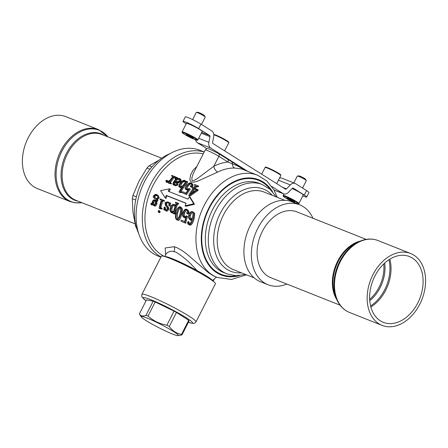 <?xml version="1.0" encoding="UTF-8"?>
<svg xmlns="http://www.w3.org/2000/svg" width="448" height="448" viewBox="0 0 448 448"><rect width="100%" height="100%" fill="white"/><g stroke="black" fill="none" stroke-linecap="round" stroke-linejoin="round"><path stroke-width="0.67" d="M247.604 171.248L210.655 147.991A6.322 4.486 -68.4 0 1 208.88 142.318L209.966 136.623A1.266 0.896 111.6 0 0 209.608 135.492L198.638 128.582A10.114 0.93 -153 0 0 188.927 123.418A10.114 0.93 -153 0 0 183.008 121.363A10.114 0.93 -153 0 0 185.394 123.329L186.2 123.833M183.008 121.363L185.293 116.878A10.114 0.93 27 0 1 191.212 118.933A10.114 0.93 27 0 1 200.922 124.096L198.638 128.582M304.287 195.07L306.572 190.585A10.114 0.93 27 0 1 308.963 192.55L306.678 197.036A10.114 0.93 -153 0 0 304.287 195.07L293.317 188.166A1.266 0.896 111.6 0 0 293.21 188.115A1.266 0.896 111.6 0 0 292.258 188.412L288.422 192.377A6.322 4.486 -68.4 0 1 283.657 193.872A6.322 4.486 -68.4 0 1 283.13 193.603L271.751 186.441M302.809 195.894A10.114 0.93 -153 0 0 306.678 197.036M306.572 190.585L295.602 183.68A6.322 4.486 111.6 0 0 295.075 183.417A6.322 4.486 111.6 0 0 290.31 184.906L286.474 188.871A1.266 0.896 -68.4 0 1 285.522 189.174A1.266 0.896 -68.4 0 1 285.415 189.118L212.94 143.511A1.266 0.896 -68.4 0 1 212.582 142.374L213.674 136.679A6.322 4.486 111.6 0 0 211.893 131.006L200.922 124.096M206.864 148.686L197.411 142.738A6.322 4.486 -68.4 0 1 195.619 139.871M295.075 183.417L281.831 178.158A6.322 4.486 111.6 0 0 279.524 178.091M190.187 124.544A8.848 0.818 27 0 1 198.33 128.638A8.848 0.818 27 0 1 202.194 131.421L197.854 139.938A8.848 0.818 27 0 0 193.984 137.161A8.848 0.818 27 0 0 185.847 133.067A8.848 0.818 27 0 0 182.09 131.908L186.43 123.385A8.848 0.818 27 0 1 190.187 124.544M292.135 188.535A8.848 0.818 27 0 1 303.251 195.014L298.911 203.538A8.848 0.818 27 0 0 293.642 199.976A8.848 0.818 27 0 0 284.642 195.765A8.848 0.818 27 0 0 283.147 195.507L283.931 193.967M170.257 153.53A51.822 36.781 111.6 0 0 138.594 233.307M149.974 169.226L146.961 168.034A44.492 31.578 -68.4 0 1 149.117 165.799L151.939 166.919M136.685 228.329A44.492 31.578 -68.4 0 1 135.671 226.475L136.203 226.688M135.688 200.026L132.328 198.694A44.492 31.578 -68.4 0 1 132.95 195.49L136.388 196.857M159.13 160.104L149.117 165.799M146.961 168.034L138.902 181.345L132.95 195.49M132.328 198.694L132.95 212.167L135.671 226.475M166.622 257.158A25.911 2.386 27 0 1 173.152 259.218A25.911 2.386 27 0 1 196.123 270.222A25.911 2.386 27 0 1 211.568 280.056M286.849 284.054A42.974 30.498 -68.4 0 1 267.966 284.715L260.518 281.764A42.974 30.498 -68.4 0 1 250.342 225.439A42.974 30.498 -68.4 0 1 292.225 201.874L299.673 204.831A42.974 30.498 -68.4 0 1 312.956 218.266M267.966 284.715A42.974 30.498 -68.4 0 1 257.79 228.396A42.974 30.498 -68.4 0 1 299.673 204.831M160.983 256.967A56.879 40.365 -68.4 0 1 150.802 183.971A56.879 40.365 -68.4 0 1 204.176 152.062M204.21 151.984L200.032 150.326A56.879 40.365 111.6 0 0 144.598 181.507A56.879 40.365 111.6 0 0 158.066 256.054L160.877 257.169M164.886 256.592A27.177 2.503 27 0 1 196.963 270.536C189.834 262.343 182.767 256.194 175.773 252.09L172.368 251.25L170.089 251.362L167.412 252.526L165.883 254.313M165.581 254.906L165.234 247.957L174.205 246.714L176.977 247.705L181.91 250.415L186.794 253.999L208.023 272.345L213.058 275.66L217.19 277.486A54.981 39.021 -68.4 0 1 204.17 205.425A54.981 39.021 -68.4 0 1 257.757 175.28L267.014 181.093L274.058 190.092L277.222 197.282M188.065 199.119A56.246 39.917 -68.4 0 1 189.358 196.678L190.126 197.159L194.46 204.271L185.836 206.31L185.063 205.822A56.246 39.917 -68.4 0 1 186.133 203.235L166.27 195.35A56.246 39.917 111.6 0 0 165.2 197.938L160.591 190.652L169.495 188.793A56.246 39.917 111.6 0 0 168.202 191.24L188.065 199.119M189.358 196.678L193.693 203.79L185.063 205.822M203.235 153.905A54.981 39.021 111.6 0 0 153.194 185.186A54.981 39.021 111.6 0 0 164.377 256.441M169.047 191.57A54.981 39.021 -68.4 0 1 170.262 189.274L169.495 188.793M165.2 197.938L165.973 198.425A54.981 39.021 -68.4 0 1 167.042 195.838L186.066 203.386M195.182 185.388L194.382 184.89A56.246 39.917 -68.4 0 1 194.712 184.486L198.694 186.256A54.981 39.021 -68.4 0 0 198.363 186.654L196.538 186.883A54.981 39.021 -68.4 0 0 195.21 188.608M197.977 190.422A54.981 39.021 -68.4 0 1 198.279 190.008L197.495 189.51A56.246 39.917 111.6 0 0 197.193 189.93L197.977 190.422L189.941 196.112L188.675 195.434A56.246 39.917 -68.4 0 1 193.222 188.356L191.929 187.841L193.122 188.496M186.883 189.986L186.11 189.498C184.794 189.297 184.834 187.975 186.217 185.534C186.312 184.201 191.072 182.101 191.274 183.12C192.366 184.206 192.545 185.198 191.817 186.099L190.506 186.738L190.501 185.886L191.559 184.996C192.08 184.934 191.85 184.43 190.87 183.495C190.898 182.661 189.638 183.411 187.085 185.746C184.811 190.809 186.771 187.527 186.262 188.709L186.67 188.994C188.149 189.118 188.978 188.916 189.157 188.384L189.549 188.619A56.414 40.264 116.1 0 0 185.797 194.107L181.843 192.539A58.789 41.938 -51.2 0 1 182.51 191.705L185.982 193.082A56.442 40.303 -63.5 0 1 188.759 189.067C188.502 189.56 187.622 189.706 186.11 189.498L187.953 190.176M191.134 187.13L192.601 186.598C193.34 185.69 193.161 184.699 192.074 183.624M191.274 183.12L192.388 183.781M186.962 189.084L187.869 186.239C190.182 183.988 191.447 183.243 191.666 183.994M181.843 192.539L186.564 194.589A55.143 39.357 -63.9 0 1 190.327 189.112L189.549 188.619M180.488 187.628L179.715 187.141C179.794 186.402 177.38 188.194 180.062 182.952C182.549 180.589 184.134 179.794 184.822 180.561L185.78 181.927A80.276 50.994 -21.2 0 1 186.822 181.356L187.018 181.429A56.246 39.917 111.6 0 0 180.471 190.826L180.858 191.598A56.246 39.917 111.6 0 0 180.6 192.046L178.987 191.951A56.246 39.917 -68.4 0 1 182.392 186.435L179.402 186.984L180.488 187.628L181.574 187.673M186.34 181.619L185.864 181.182M181.35 191.974L181.238 191.307A54.981 39.021 -68.4 0 1 187.818 181.933L187.018 181.429M178.987 191.951L179.749 192.438L181.367 192.528A54.981 39.021 -68.4 0 1 181.625 192.08L180.858 191.598M174.362 184.649L174.726 183.26A54.981 39.021 -68.4 0 1 175.213 182.56C176.87 182.118 176.59 184.61 180.852 181.294C180.471 181.093 182.207 181.479 180.359 178.976M177.839 184.817L177.923 184.089L177.078 183.562L177.061 184.33L177.839 184.817C176.915 185.696 175.879 185.926 174.714 185.517L173.471 184.794L174.714 185.517M175.622 179.049L174.832 178.55L175.622 179.049M178.097 178.282L176.893 177.414L177.156 178.433L179.558 178.472L180.712 179.155M166.65 182.23L168.661 182.302M167.558 182.129L167.658 180.74L166.88 180.247L166.785 181.642C166.746 182.112 167.882 181.58 170.195 180.051A56.246 39.917 -68.4 0 1 172.598 176.854L172.542 176.215L171.489 175.801A56.246 39.917 -68.4 0 1 171.814 175.398L175.364 176.809A56.246 39.917 111.6 0 0 175.039 177.212L174.082 176.831L173.286 177.111A56.246 39.917 111.6 0 0 169.747 181.955L169.82 182.666L170.727 183.03A56.246 39.917 111.6 0 0 170.447 183.462L168.241 182.946A56.246 39.917 -68.4 0 1 169.652 180.824C167.16 182.146 166.023 182.532 166.247 181.978L166.802 182.347M171.489 175.801L172.76 176.49M176.036 177.47A54.981 39.021 -68.4 0 1 176.165 177.313L175.364 176.809M170.593 183.159L170.526 182.448A54.981 39.021 -68.4 0 1 174.082 177.61L174.877 177.33L175.706 177.66M168.241 182.946L171.22 183.949A54.981 39.021 -68.4 0 1 171.506 183.518L170.727 183.03M257.757 175.28L241.483 168.924L234.713 168.045A54.981 39.021 111.6 0 0 217.75 172.06L198.262 180.919L193.922 182.19L191.61 182.067L190.478 181.216L189.89 179.626L190.551 174.961L193.071 170.234L196.818 166.494M190.686 220.164L189.874 219.654C186.917 216.188 189.05 216.104 188.703 214.962C189.42 212.559 190.652 211.462 192.382 211.669L193.206 212.223C193.094 213.92 194.757 209.854 193.262 218.462C191.229 225.725 188.91 224.717 188.647 224.414C188.446 224.734 188.042 224.112 187.443 222.555L188.166 221.497L188.395 222.695A56.246 39.917 111.6 0 0 188.345 222.992L188.894 223.927C188.966 223.395 189.801 226.643 192.242 218.512C191.083 219.761 190.294 220.142 189.874 219.654L190.686 220.164L191.8 220.158M189.493 224.946L188.384 224.286L189.493 224.946C189.756 225.243 192.052 226.268 194.062 218.966C195.518 210.263 193.878 214.441 193.99 212.722L193.166 212.162M189.213 224.006L189.174 223.518A54.981 39.021 -68.4 0 1 189.23 223.222L189.106 222.074L188.166 221.497M184.66 217.773L183.848 217.263C182.762 217.566 182.151 213.83 182.818 212.582C184.24 209.67 185.506 208.6 186.609 209.378C187.97 209.39 188.378 213.366 187.942 212.856L186.962 213.702L186.715 212.694L187.404 211.568C187.768 211.215 187.421 210.638 186.357 209.843C185.87 209.02 184.962 209.994 183.646 212.772C182.89 217.683 183.865 215.466 183.842 216.412L184.201 216.63C185.511 216.698 186.189 216.395 186.234 215.74L186.648 215.986A56.386 40.242 116.1 0 0 184.901 222.734L180.947 221.166A58.201 41.518 -51.2 0 1 181.289 220.13L184.766 221.508A56.414 40.281 -63.5 0 1 186.077 216.569C185.976 217.202 185.231 217.437 183.848 217.263L185.679 217.924M187.583 214.088L188.731 213.349C189.196 213.819 188.675 209.782 187.387 209.866M184.47 216.714L184.442 213.27C185.965 210.297 186.866 209.322 187.141 210.336M180.947 221.166L185.741 223.266A55.115 39.34 -63.9 0 1 187.449 216.49L186.648 215.986M181.664 214.698C183.193 206.87 181.731 209.255 181.77 207.928L180.286 206.87C180.292 207.054 182.504 206.416 180.858 214.194L181.664 214.698C179.329 222.247 177.962 220.114 177.766 220.293L176.663 219.626L177.766 220.293M178.45 204.053A54.981 39.021 -68.4 0 1 178.64 203.566L177.867 203.078A56.246 39.917 111.6 0 0 177.677 203.566L178.45 204.053L177.503 204.378A54.981 39.021 -68.4 0 0 174.95 212.626L175.224 213.45M175.386 214.094A54.981 39.021 -68.4 0 1 175.51 213.562L174.703 213.052A56.246 39.917 111.6 0 0 174.574 213.584L175.386 214.094L174.003 213.931L173.09 213.382A56.246 39.917 -68.4 0 1 173.482 211.781L171.494 212.554L173.158 213.102M175.437 205.313L173.958 204.355C171.836 204.602 170.638 205.677 170.363 207.575C169.719 210.19 170.094 211.848 171.494 212.554L172.306 213.063M165.603 210.442L166.382 210.907C166.628 211.714 167.44 211.182 168.801 209.322L168.465 207.301L166.79 205.268L166.622 203.773C166.824 202.854 167.44 202.574 168.47 202.927M163.761 209.675A56.84 39.514 -77.1 0 1 164.231 206.976L164.517 207.088C164.629 208.914 165.004 209.838 165.648 209.849C166.034 210.308 166.594 210.022 167.328 208.992L166.942 207.323L165.486 205.615L165.144 203.442C164.746 202.636 165.654 202.132 167.866 201.936L169.182 202.838L169.966 202.77A56.538 39.626 105.7 0 0 169.159 205.677L168.874 205.565C169.047 203.437 168.65 202.395 167.686 202.434C166.645 202.087 166.023 202.373 165.838 203.28L166.001 204.775L167.67 206.802L168 208.818C166.606 210.678 165.794 211.204 165.57 210.398L164.321 209.513L163.761 209.675L164.573 210.19L165.133 210.022M165.889 209.927L165.318 207.592L164.517 207.088M169.484 202.989L168.644 202.429M168.874 205.565L169.949 206.175A55.266 38.735 -74.3 0 1 170.744 203.263L169.966 202.77M161.196 208.264L160.927 207.413A54.981 39.021 -68.4 0 1 162.697 201.286L163.324 200.883L164.326 201.281A54.981 39.021 -68.4 0 1 164.5 200.782L163.722 200.29A56.246 39.917 111.6 0 0 163.548 200.788L162.54 200.39L161.913 200.794A56.246 39.917 111.6 0 0 160.121 206.903L160.384 207.754L161.431 207.978A56.246 39.917 111.6 0 0 161.302 208.51L159.068 208.202A56.246 39.917 -68.4 0 1 161.235 200.519L161 199.78L159.998 199.382A56.246 39.917 -68.4 0 1 160.171 198.884L163.722 200.29M159.068 208.202L159.981 208.751L162.12 209.02A54.981 39.021 -68.4 0 1 162.243 208.488L161.431 207.978M159.998 199.382L161.269 200.071M159.23 212.699L160.171 212.178L159.813 211.03L158.894 210.459L159.337 211.652L158.463 212.223L159.303 212.755M154.336 205.929L152.331 204.21L151.077 204.641L150.847 203.638L151.368 203.022L152.214 203.84L152.314 201.835C152.863 200.2 153.765 199.612 155.025 200.066L155.842 200.799L156.442 200.295L156.223 199.618L154.308 198.38C153.272 197.434 153.009 196.638 153.518 196.006C154.784 194.432 155.898 194.012 156.862 194.74L157.394 195.009L158.402 197.551L156.811 198.895L157.119 200.166L156.016 201.107L156.167 203.364C155.417 205.223 154.532 205.912 153.524 205.419L154.336 205.929C155.322 206.438 156.201 205.75 156.968 203.868L156.806 201.606L157.909 200.659L157.595 199.388L159.18 198.038L158.166 195.49L157.394 195.003M151.766 205.078L153.143 204.719M156.089 200.704L155.025 200.066M213.17 281.221L214.267 279.059L213.293 279.927L212.251 280.162A27.177 2.503 27 0 1 213.046 281.131M193.262 218.462L194.062 218.966M192.382 211.669L193.553 212.358M188.502 222.421L189.33 222.947M188.395 222.695L189.23 223.222M188.345 222.992L189.174 223.518M190.383 219.044L190.282 215.796C191.699 212.649 192.601 211.602 192.982 212.654M189.487 215.298C189.106 217.616 189.302 218.837 190.075 218.966C190.042 219.688 190.865 219.173 192.545 217.409C193.189 213.461 193.077 211.714 192.203 212.162C191.71 211.182 190.803 212.229 189.487 215.298L190.282 215.796M186.609 209.378L187.74 210.045M187.942 212.856L188.731 213.349M183.646 212.772L184.442 213.27M184.901 222.734L185.741 223.266M180.858 214.194C177.934 222.645 177.072 219.128 176.926 219.766C175.476 219.414 175.129 216.894 175.874 212.212C176.07 209.182 179.654 205.845 180.286 206.87M176.781 212.57C175.834 216.86 175.918 219.078 177.022 219.218C178.567 218.294 179.547 216.496 179.95 213.83C180.88 211.658 180.936 209.502 180.113 207.368C179.894 207.9 179.368 205.089 176.781 212.57L177.582 213.08C180.443 205.072 180.522 208.673 180.891 207.855M177.341 219.246L177.582 213.08M173.958 204.355L175.207 205.979A56.246 39.917 -68.4 0 1 176.053 203.61L175.465 202.686L176.081 203.073M175.465 202.686A56.246 39.917 -68.4 0 1 175.655 202.199L177.867 203.078M177.677 203.566L178.164 203.941M177.391 203.454L176.73 203.89L177.503 204.378M176.73 203.89A56.246 39.917 111.6 0 0 174.143 212.122L174.95 212.626M174.143 212.122L174.703 213.052M174.574 213.584L174.955 213.92M174.143 213.41L173.191 213.422L174.003 213.931M174.171 205.038L173.942 204.915C172.911 204.467 171.982 205.47 171.147 207.928C170.408 209.927 170.57 211.294 171.634 212.033L173.695 210.969A56.246 39.917 -68.4 0 1 174.899 206.909C174.608 205.324 174.289 204.658 173.942 204.915L174.345 205.173M171.886 212.094L171.937 208.426C172.754 205.968 173.684 204.96 174.72 205.408M171.147 207.928L171.937 208.426M168.078 202.63L168.403 202.882M167.866 201.936L169.182 202.838M166.382 210.907L164.444 209.591M168 208.818L168.801 209.322M168.706 202.496L169.288 202.866M169.159 205.677L169.949 206.175M165.838 203.28L166.622 203.773M166.001 204.775L166.79 205.268M166.846 205.828L167.642 206.326M167.67 206.802L168.465 207.301M160.121 206.903L160.927 207.413M161.302 208.51L162.12 209.02M160.81 208.404L161.622 208.914M159.163 208.242L159.981 208.751M163.548 200.788L164.326 201.281M162.54 200.39L163.324 200.883M161.913 200.794L162.697 201.286M159.398 212.806L158.558 212.279L158.094 211.154L158.894 210.459M159.04 210.554L159.723 210.98M159.337 211.652L160.171 212.178M153.916 204.96L153.793 202.614C154.392 201.079 155.002 200.564 155.618 201.062M152.992 202.11C152.645 206.018 153.552 204.137 153.647 204.893C154.129 204.277 153.776 206.634 155.484 203.101C155.428 199.046 155.142 201.6 155.12 200.732L154.829 200.564C154.19 200.088 153.574 200.603 152.992 202.11L153.793 202.614M154.308 198.38L155.092 198.873M158.402 197.551L159.18 198.038M156.811 198.895L157.595 199.388M157.119 200.166L157.909 200.659M156.016 201.107L156.806 201.606M156.167 203.364L156.968 203.868M151.486 203.095L152.146 203.515M152.214 203.84L151.642 203.616L152.068 203.885M151.368 203.022L152.242 203.566M154.308 197.204L156.481 198.61L157.819 197.372C158.25 196.93 157.842 196.202 156.576 195.194C155.87 194.404 153.58 195.882 154.19 195.933L154.308 197.204L155.086 197.697L154.969 196.42C154.84 195.86 155.635 195.608 157.354 195.681L157.41 195.703M154.19 195.933L154.969 196.42M157.046 195.423L157.354 195.681M191.929 187.841A56.246 39.917 -68.4 0 1 192.237 187.426L193.525 187.936A56.246 39.917 -68.4 0 1 194.953 186.071L194.813 185.058L195.093 185.237M194.975 185.142L194.382 184.89M197.898 185.752A56.246 39.917 111.6 0 0 197.568 186.15L198.363 186.654M197.568 186.15L197.842 186.446M197.042 185.942L195.742 186.385L196.538 186.883M195.742 186.385A56.246 39.917 111.6 0 0 194.32 188.25L197.495 189.51M197.193 189.93L189.174 195.63L189.941 196.112M189.174 195.63L188.675 195.434M192.282 192.847A54.981 39.021 -68.4 0 1 194.802 189.162L196.588 189.874M194.018 188.67A56.246 39.917 111.6 0 0 190.361 194.214L196.762 189.756L194.802 189.162M191.817 186.099L192.601 186.598M187.085 185.746L187.869 186.239M185.797 194.107L186.564 194.589M184.822 180.561L185.914 181.21M180.471 190.826L181.238 191.307M180.6 192.046L181.367 192.528M180.174 191.878L180.942 192.36M184.85 181.126L184.604 181.009C182.868 180.975 181.608 181.737 180.83 183.294C179.385 185.724 179.133 186.866 180.062 186.732C179.99 187.382 180.986 186.962 183.058 185.472A56.246 39.917 -68.4 0 1 184.783 183.12C185.55 182.078 185.489 181.378 184.604 181.009L185.069 181.3M180.404 186.822L181.614 183.786C182.353 182.269 183.613 181.507 185.405 181.507M180.83 183.294L181.614 183.786M179.558 178.472C181.395 181.86 179.642 180.107 180.062 180.796L180.852 181.294M180.062 180.796C177.593 183.137 177.985 181.95 177.162 182.386L174.429 182.067L175.213 182.56M174.429 182.067A56.246 39.917 111.6 0 0 173.947 182.767L174.726 183.26M173.947 182.767C173.354 183.932 173.443 184.542 174.216 184.593L177.078 183.562M173.897 184.442L174.216 184.593M177.184 183.63L177.856 184.055M177.061 184.33C176.137 185.209 175.095 185.444 173.942 185.03C172.917 185.024 172.693 184.178 173.27 182.487A56.246 39.917 -68.4 0 1 176.193 178.517L176.529 177.839M176.467 177.789L175.056 178.64M174.832 178.55C175.706 177.565 176.389 177.19 176.893 177.414M175.734 181.826A54.981 39.021 -68.4 0 1 177.554 179.435L179.939 179.34M176.758 178.937A56.246 39.917 111.6 0 0 174.731 181.647C177.834 181.765 179.306 181.423 179.15 180.628L179.138 178.836L176.758 178.937L177.554 179.435M167.53 181.558L166.757 181.07L166.785 181.642M167.02 182.465L166.247 181.978L165.872 180.678L166.796 180.202M166.942 180.298L167.569 180.69M175.039 177.212L175.728 177.643M174.082 176.831L174.877 177.33M173.286 177.111L174.082 177.61M169.747 181.955L170.526 182.448M170.447 183.462L171.22 183.949M168.386 183.008L169.159 183.495M193.693 203.79L194.46 204.271M166.27 195.35L167.042 195.838M218.378 153.434A2.526 1.764 122.2 0 1 218.585 153.535A2.526 1.764 122.2 0 1 218.893 156.33A8.848 0.818 -153 0 0 210.392 151.81A8.848 0.818 -153 0 0 205.212 150.018L193.267 173.583L191.895 177.666L191.934 180.247L192.556 180.746L193.446 180.712L196.655 179.094L213.847 166.236A60.038 42.61 -68.4 0 1 227.937 162.025L218.893 156.33L213.847 166.236A5.057 2.8 63.7 0 0 217.75 172.06M196.963 270.536C204.938 274.865 210.034 278.074 212.251 280.162M245.986 170.604L237.457 165.906L227.937 162.025A2.526 1.764 122.2 0 0 227.629 159.225L231.818 161.79A2.526 1.49 120.9 0 1 232.238 163.694A5.057 3.444 -88.5 0 0 234.713 168.045M227.422 159.124A2.526 1.764 122.2 0 1 227.629 159.225L218.585 153.535L209.037 148.854C207.2 148.904 207.855 147.465 205.212 150.018M231.661 161.717A2.526 1.49 120.9 0 1 231.823 161.795L246.501 170.811M366.162 239.383L296.878 211.882A35.392 25.116 111.6 0 0 290.422 210.605A35.392 25.116 111.6 0 0 262.382 231.286A35.392 25.116 111.6 0 0 270.766 277.67L340.049 305.166M389.161 326.794A38.674 27.451 -68.4 0 1 382.105 325.399A38.674 27.451 -68.4 0 1 369.225 284.077A38.674 27.451 -68.4 0 1 403.586 252.106A38.674 27.451 -68.4 0 1 410.642 253.501A38.674 27.451 -68.4 0 1 423.522 294.818A38.674 27.451 -68.4 0 1 389.161 326.794M389.771 323.618A35.392 25.116 -68.4 0 1 383.32 322.342A35.392 25.116 -68.4 0 1 371.532 284.536A35.392 25.116 -68.4 0 1 402.976 255.276A35.392 25.116 -68.4 0 1 409.427 256.553A35.392 25.116 -68.4 0 1 421.215 294.364A35.392 25.116 -68.4 0 1 389.771 323.618M98.526 129.618L65.867 116.654A38.674 27.451 111.6 0 0 60.945 115.41A38.674 27.451 111.6 0 0 24.881 145.83A38.674 27.451 111.6 0 0 37.33 188.552L69.989 201.516A38.674 27.451 -68.4 0 1 57.54 158.794A38.674 27.451 -68.4 0 1 93.61 128.374A38.674 27.451 -68.4 0 1 98.526 129.618L107.923 136.886M178.164 334.947A20.854 1.921 27 0 1 178.024 335.681A20.854 1.921 27 0 1 159.449 328.026A20.854 1.921 27 0 1 141.484 317.173A20.854 1.921 27 0 1 141.344 316.988A20.854 1.921 27 0 1 157.209 322.61A20.854 1.921 27 0 1 178.164 334.947M153.188 301.174L146.524 299.891L139.35 313.97C140.683 316.137 142.906 316.568 146.014 315.252A24.013 2.212 27 0 1 148.014 316.07L155.187 301.991A24.013 2.212 27 0 0 153.188 301.174L146.014 315.252M188.686 320.314L181.513 334.398A24.013 2.212 27 0 1 181.944 334.914L189.118 320.83A24.013 2.212 27 0 0 188.686 320.314L176.484 312.458A24.013 2.212 27 0 0 174.054 311.13L155.187 301.991M174.054 311.13L166.88 325.209C159.701 323.904 153.418 320.858 148.014 316.07M166.88 325.209A24.013 2.212 27 0 1 169.31 326.542L176.484 312.458M181.513 334.398C176.557 333.519 172.491 330.898 169.31 326.542M178.024 335.681L181.944 334.914M141.344 316.988L139.367 313.998A24.013 2.212 27 0 1 139.35 313.97M141.938 294.347L161.364 256.222A30.335 2.794 27 0 1 186.754 266.039A30.335 2.794 27 0 1 215.068 282.918A30.335 2.794 27 0 1 215.421 283.763L195.994 321.888A30.335 2.794 27 0 0 195.642 321.042A30.335 2.794 27 0 0 167.328 304.164A30.335 2.794 27 0 0 141.938 294.347L141.674 296.106L142.066 297.181L146.054 300.81M201.488 124.454L205.274 117.023A5.057 0.465 -153 0 0 205.251 116.928L204.294 115.478A3.522 0.325 -153 0 0 199.528 112.806A3.522 0.325 -153 0 0 198.094 112.319L196.358 112.398A5.057 0.465 -153 0 0 196.263 112.437L192.618 119.594M189.846 136.875L193.15 138.303L193.049 137.805L186.334 134.439L186.435 134.943L189.846 136.875L190.193 136.186M186.626 134.568L186.435 134.943M205.251 116.928A5.057 0.465 -153 0 0 198.414 113.098A5.057 0.465 -153 0 0 196.358 112.398M302.546 188.054L306.331 180.622A5.057 0.465 -153 0 0 306.309 180.527L305.351 179.077A3.522 0.325 -153 0 0 303.027 177.593A3.522 0.325 -153 0 0 299.684 176.047A3.522 0.325 -153 0 0 299.152 175.918L297.416 175.997A5.057 0.465 -153 0 0 297.321 176.03L293.815 182.913M292.382 201.174L294.655 201.964L293.076 200.754L286.944 197.977L292.382 201.174L292.695 200.558M288.809 198.621L288.523 199.186M306.309 180.527A5.057 0.465 -153 0 0 302.971 178.399A5.057 0.465 -153 0 0 298.178 176.182A5.057 0.465 -153 0 0 297.416 175.997M213.78 134.49A8.344 0.767 27 0 1 219.856 136.858A8.344 0.767 27 0 1 228.245 142.178M213.774 134.439L219.845 136.853C228.183 140.969 229.163 142.509 228.704 142.167L228.754 142.8A8.848 0.818 -153 0 0 219.548 137.217A8.848 0.818 -153 0 0 213.808 134.814M209.608 135.492L201.718 132.356M209.966 136.623L201.298 133.185M208.88 142.318L198.699 138.281M210.655 147.991L197.411 142.738M283.13 193.603L273.997 189.98M290.31 184.906L278.449 180.202M286.474 188.871L282.554 187.32M174.205 246.714A5.057 3.886 -75.2 0 1 174.02 251.524M236.309 275.71A50.557 35.879 -68.4 0 1 205.022 257.001A50.557 35.879 -68.4 0 1 209.334 208.096A50.557 35.879 -68.4 0 1 270.458 189.678M262.31 184.565L259.33 183.383A48.031 34.087 111.6 0 0 212.52 209.714A48.031 34.087 111.6 0 0 223.894 272.664L226.873 273.846A48.031 34.087 -68.4 0 1 215.499 210.896A48.031 34.087 -68.4 0 1 262.31 184.565L270.183 189.431L276.259 196.902M272.188 195.283A44.24 31.399 111.6 0 0 220.282 213.326A44.24 31.399 111.6 0 0 241.41 272.815M284.934 200.346L264.118 192.08A41.709 29.602 111.6 0 0 223.468 214.95A41.709 29.602 111.6 0 0 233.346 269.618L254.162 277.878M272.619 191.873A51.19 36.333 111.6 0 0 208.953 207.855A51.19 36.333 111.6 0 0 205.246 258.938A51.19 36.333 111.6 0 0 239.389 275.598M170.066 183.31L170.839 183.798M369.673 299.376A32.105 22.786 111.6 0 0 383.746 263.911M370.586 305.967A35.05 24.875 111.6 0 0 388.931 259.745M384.698 263.032A32.441 23.027 -68.4 0 1 369.757 300.67M389.816 259.185A35.392 25.116 -68.4 0 1 370.849 306.981M410.642 253.501L377.983 240.537A38.674 27.451 111.6 0 0 370.927 239.142A38.674 27.451 111.6 0 0 336.56 271.113A38.674 27.451 111.6 0 0 349.446 312.435C343.694 310.05 339.433 305.676 336.672 299.303A38.338 27.21 -68.4 0 1 359.682 241.332L356.938 242.53A35.728 25.357 111.6 0 0 335.496 296.554L336.672 299.303M336.868 299.762A35.392 25.116 -68.4 0 1 335.754 265.39A35.392 25.116 -68.4 0 1 360.136 241.136M107.867 136.864A38.338 27.21 111.6 0 0 94.354 129.024A38.338 27.21 111.6 0 0 57.63 162.562A38.338 27.21 111.6 0 0 75.818 202.765A38.338 27.21 111.6 0 0 81.754 202.647M78.226 201.247A35.728 25.357 -68.4 0 1 62.67 163.162A35.728 25.357 -68.4 0 1 96.678 132.709A35.728 25.357 -68.4 0 1 104.339 135.464M161.672 158.217L101.926 134.506A35.392 25.116 111.6 0 0 97.429 133.364A35.392 25.116 111.6 0 0 64.422 161.202A35.392 25.116 111.6 0 0 75.818 200.29L135.022 223.793M188.356 322.325A27.804 2.565 -153 0 0 192.276 322.207A27.804 2.565 -153 0 0 163.677 305.441A27.804 2.565 -153 0 0 143.366 298.514A27.804 2.565 -153 0 0 146.07 300.776M193.631 139.07A8.344 0.767 -153 0 0 196.084 139.121A8.344 0.767 -153 0 0 185.853 133.678A8.344 0.767 -153 0 0 183.4 133.627A8.344 0.767 -153 0 0 193.631 139.07M296.822 203.51A8.344 0.767 -153 0 0 295.17 201.477A8.344 0.767 -153 0 0 284.777 196.431A8.344 0.767 -153 0 0 286.429 198.464A8.344 0.767 -153 0 0 296.822 203.51M265.938 167.25A8.344 0.767 27 0 1 274.966 171.17A8.344 0.767 27 0 1 280.375 174.944M265.048 167.53L265.731 167.194C263.536 165.698 278.538 172.351 280.599 174.709L280.812 175.56A8.848 0.818 -153 0 0 274.081 171.22A8.848 0.818 -153 0 0 265.272 167.462A8.848 0.818 -153 0 0 265.048 167.53L261.66 174.171M228.754 142.8L224.638 150.87M283.657 193.872L274.036 190.053M226.873 273.846L235.945 275.699L245.487 274.434M217.19 277.486L231.56 279.457L246.445 274.814M164.741 256.547L165.844 254.386M165.928 210.678L165.116 210.168M169.131 202.67L168.353 202.177M155.344 199.03L154.56 198.537M155.484 199.119L154.7 198.626M214.267 279.059C215.656 277.463 216.513 276.836 216.826 277.166M382.105 325.399L349.446 312.435M377.983 240.537C372.159 238.325 366.061 238.594 359.682 241.332M69.989 201.516L75.214 202.843L81.81 202.67M188.339 322.358L193.368 323.467L194.729 323.131L195.994 321.888M182.09 131.908L182.308 132.765C181.916 132.894 188.087 136.662 193.211 138.886L197.31 140.274L197.854 139.938M283.147 195.507L283.366 196.358C282.974 196.493 289.145 200.262 294.269 202.485C300.328 204.887 297.685 203.532 298.586 203.823L298.911 203.538M280.812 175.56L276.702 183.635"/></g></svg>
